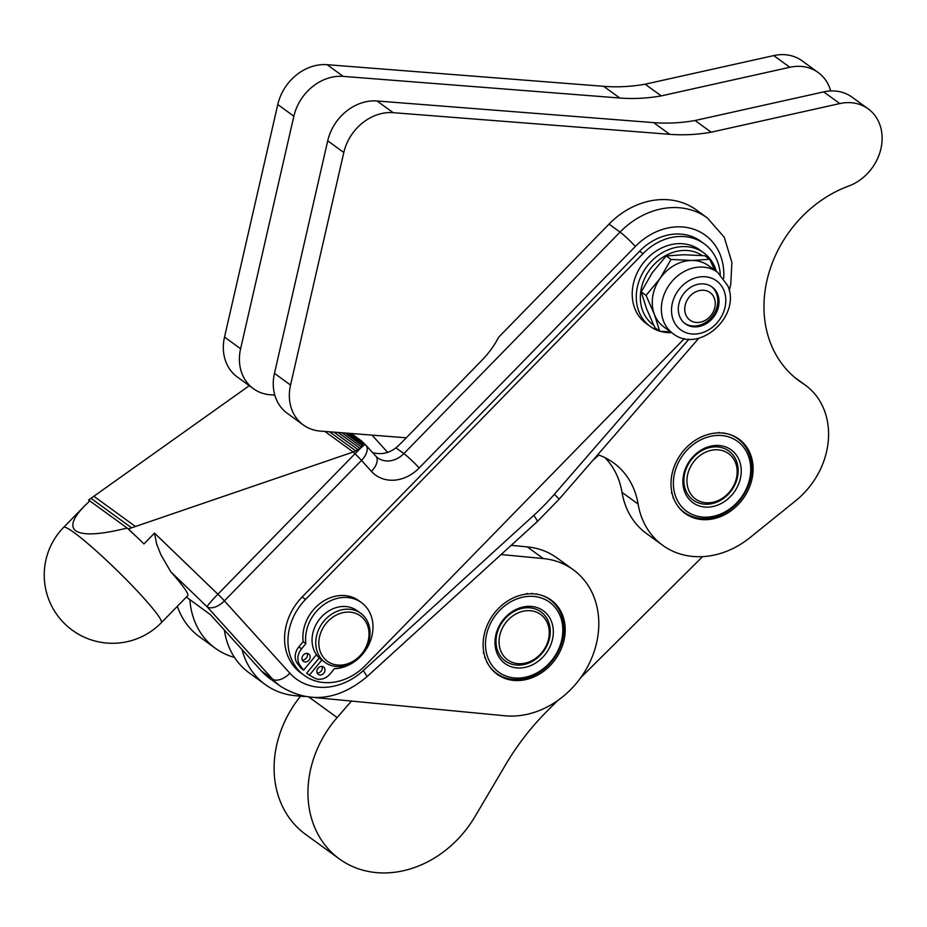 <?xml version="1.0" encoding="UTF-8"?>
<svg xmlns="http://www.w3.org/2000/svg" width="927" height="927" viewBox="0 0 927 927"><rect width="100%" height="100%" fill="white"/><g stroke="black" fill="none" stroke-linecap="round" stroke-linejoin="round"><path stroke-width="1.39" d="M702.145 519.583A45.886 38.262 -54 0 1 685.088 513.407A45.886 38.262 -54 0 1 675.644 463.118A45.886 38.262 -54 0 1 721.971 433.002A45.886 38.262 -54 0 1 739.028 439.178A45.886 38.262 -54 0 1 748.471 489.468A45.886 38.262 -54 0 1 702.145 519.583M684.404 338.575L365.354 665.482A53.082 44.264 -54 0 1 304.241 675.401A53.082 44.264 -54 0 1 305.551 599.421L643.025 253.639A53.082 44.264 -54 0 1 643.234 253.43A53.082 44.264 -54 0 1 704.138 243.731A53.082 44.264 -54 0 1 720.302 274.496M304.241 675.401L300.858 672.932A53.082 44.264 -54 0 1 302.167 596.965L639.642 251.182A53.082 44.264 -54 0 1 639.839 250.962A53.082 44.264 -54 0 1 700.742 241.263L704.138 243.731M170.8 571.808L207.08 606.756A15.168 1.031 -46.1 0 1 210.359 602.353A15.168 1.031 -46.1 0 1 217.891 594.195L154.496 533.118L156.628 543.998L160.869 554.682L170.8 571.808A68.25 6.489 44.3 0 1 187.706 595.69L161.333 622.712A68.25 6.489 -135.7 0 0 142.967 597.185A68.25 6.489 -135.7 0 0 74.044 532.562A68.25 6.489 -135.7 0 0 63.639 527.359A68.25 68.25 0 0 0 64.82 623.883A68.25 68.25 0 0 0 161.333 622.712M154.496 533.118L143.952 543.929A68.25 6.489 44.3 0 0 136.153 536.42A68.25 6.489 44.3 0 0 127.161 528.042C100.186 534.752 83.048 535.679 75.747 530.823C69.942 526.327 72.839 518.089 84.415 506.084L89.803 500.893L128.378 528.923L353.21 452.005L354.995 453.732L217.891 594.195A15.168 1.437 44.3 0 1 221.333 597.625A15.168 1.437 44.3 0 1 224.392 600.87L361.495 460.395A15.168 8.25 -42.2 0 0 366.965 451.31A15.168 8.25 -42.2 0 0 365.968 445.296A15.168 15.168 0 0 0 365.25 444.554A15.168 1.031 133.9 0 0 354.995 453.732A15.168 1.437 -135.7 0 1 358.436 457.15A15.168 1.437 -135.7 0 1 361.495 460.395L371.449 471.391A37.914 31.622 126 0 0 419.178 467.973L635.366 246.455A60.672 50.591 -54 0 1 694.566 229.514A60.672 50.591 -54 0 1 723.697 278.285M304.473 696.571L295.122 695.679A83.418 69.56 -54 0 1 265.249 684.555A83.418 69.56 -54 0 1 241.982 649.479L210.359 614.613L186.35 597.069M557.741 700.534L548.031 710.186A227.521 189.722 126 0 0 505.551 764.821L475.018 816.548A102.387 85.377 -54 0 1 461.982 834.636A102.387 85.377 -54 0 1 339.363 858.923A102.387 85.377 -54 0 1 337.127 717.568L351.46 701.079M300.557 696.2A102.387 85.377 126 0 0 305.504 834.312L339.363 858.923M224.346 629.989A83.418 69.56 126 0 0 249.166 672.863L265.249 684.555M511.206 545.343L527.243 546.884A83.418 69.56 -54 0 1 557.115 558.008L573.199 569.699A83.418 69.56 -54 0 1 588.726 586.478A83.418 69.56 -54 0 1 583.477 673.639A83.418 69.56 -54 0 1 504.995 715.783L315.435 697.625M501.125 554.531L543.326 558.575A83.418 69.56 -54 0 1 573.199 569.699M563.836 640.974A45.886 38.262 -54 0 1 497.185 674.288A45.886 38.262 -54 0 1 484.485 633.373A45.886 38.262 -54 0 1 551.136 600.059A45.886 38.262 -54 0 1 563.836 640.974M686.594 316.385A17.068 14.229 -54 0 1 692.712 293.708A17.068 14.229 -54 0 1 713.419 296.327A17.068 14.229 -54 0 1 707.313 319.004A17.068 14.229 -54 0 1 686.594 316.385M684.694 323.338A22.746 18.969 126 0 0 709.375 319.56A22.746 18.969 126 0 0 716.548 293.674A22.746 18.969 126 0 0 715.354 291.136A22.746 18.969 126 0 0 711.426 286.547M368.228 643.465A30.336 25.296 126 0 0 360.742 613.326A30.336 25.296 126 0 0 317.579 632.272A30.336 25.296 126 0 0 325.064 662.411A30.336 25.296 126 0 0 368.228 643.465M325.064 662.411L321.345 659.7A30.336 25.296 -54 0 1 313.859 629.56A30.336 25.296 -54 0 1 357.011 610.626L360.742 613.326M367.335 643.79A28.065 23.395 -54 0 1 334.879 664.636A28.065 23.395 -54 0 1 320.499 633.431A28.065 23.395 -54 0 1 352.967 612.573A28.065 23.395 -54 0 1 367.335 643.79M702.423 502.191A28.065 23.395 -54 0 1 688.865 470.452A28.065 23.395 -54 0 1 721.693 450.406A28.065 23.395 -54 0 1 735.25 482.133A28.065 23.395 -54 0 1 702.423 502.191M721.461 447.567A30.336 25.296 126 0 0 689.792 461.808A30.336 25.296 126 0 0 688.97 496.015A30.336 25.296 126 0 0 700.627 503.546A30.336 25.296 126 0 0 732.295 489.294A30.336 25.296 126 0 0 733.106 455.099A30.336 25.296 126 0 0 721.461 447.567M496.721 647.695A30.336 25.296 126 0 0 529.201 662.898A30.336 25.296 126 0 0 549.641 625.505A30.336 25.296 126 0 0 549.572 625.18A30.336 25.296 126 0 0 517.092 609.978A30.336 25.296 126 0 0 496.652 647.37A30.336 25.296 126 0 0 496.721 647.695M548.599 626.768A28.065 23.395 -54 0 1 529.908 661.588A28.065 23.395 -54 0 1 499.723 647.591A28.065 23.395 -54 0 1 518.413 612.759A28.065 23.395 -54 0 1 548.599 626.768M735.783 454.3A32.607 27.196 126 0 0 695.065 454.659A32.607 27.196 126 0 0 688.332 498.286A32.607 27.196 126 0 0 729.051 497.926A32.607 27.196 126 0 0 735.783 454.3M677.718 505.945L678.112 506.455A45.504 37.949 126 0 0 680.905 509.526L681.368 509.966A45.504 37.949 126 0 0 684.288 512.364A45.504 37.949 126 0 0 684.578 512.573L685.099 512.932A45.504 37.949 126 0 0 688.668 515.03L689.236 515.308A45.504 37.949 126 0 0 693.106 516.872L693.72 517.069A45.504 37.949 126 0 0 697.822 518.054L698.471 518.158A45.504 37.949 126 0 0 702.759 518.575L703.431 518.587A45.504 37.949 126 0 0 707.822 518.413L708.506 518.332A45.504 37.949 126 0 0 712.933 517.567L713.616 517.405A45.504 37.949 126 0 0 718.019 516.072L718.692 515.818A45.504 37.949 126 0 0 722.99 513.929L723.639 513.604A45.504 37.949 126 0 0 727.776 511.194L728.39 510.777A45.504 37.949 126 0 0 732.295 507.88L732.875 507.405A45.504 37.949 126 0 0 736.478 504.068L737.011 503.523A45.504 37.949 126 0 0 740.256 499.804L740.731 499.201A45.504 37.949 126 0 0 743.581 495.157L743.987 494.508A45.504 37.949 126 0 0 746.397 490.198L746.733 489.514A45.504 37.949 126 0 0 748.645 485.006L748.9 484.3A45.504 37.949 126 0 0 750.302 479.665L750.488 478.946A45.504 37.949 126 0 0 751.345 474.265L751.438 473.546A45.504 37.949 126 0 0 751.751 468.888L751.762 468.17A45.504 37.949 126 0 0 751.519 463.604L751.438 462.921A45.504 37.949 126 0 0 750.638 458.517L750.476 457.857A45.504 37.949 126 0 0 749.143 453.697L748.889 453.083A45.504 37.949 126 0 0 747.035 449.224L746.71 448.656A45.504 37.949 126 0 0 744.369 445.169L743.975 444.659A45.504 37.949 126 0 0 741.171 441.588L740.708 441.148A45.504 37.949 126 0 0 737.799 438.749A45.504 37.949 126 0 0 737.51 438.541L736.988 438.181A45.504 37.949 126 0 0 733.419 436.084L732.851 435.794A45.504 37.949 126 0 0 729.781 434.52M728.981 434.242L728.367 434.045M724.254 433.048L723.605 432.944M719.329 432.538L718.657 432.515M671.449 492.585L671.611 493.257M672.944 497.405L673.187 498.031M680.615 505.447A43.233 36.049 -54 0 1 689.537 447.614A43.233 36.049 -54 0 1 743.5 447.138A43.233 36.049 -54 0 1 734.578 504.972A43.233 36.049 -54 0 1 680.615 505.447M495.678 648.935A32.607 27.196 126 0 0 530.499 665.69A32.607 27.196 126 0 0 552.643 625.424A32.607 27.196 126 0 0 517.822 608.657A32.607 27.196 126 0 0 495.678 648.935M561.913 621.6A43.233 36.049 -54 0 1 532.562 674.983A43.233 36.049 -54 0 1 486.397 652.759A43.233 36.049 -54 0 1 515.76 599.375A43.233 36.049 -54 0 1 561.913 621.6M483.338 652.562L483.488 653.222M484.728 657.428L484.96 658.054M486.721 661.971L487.023 662.55M489.896 666.93A45.504 37.949 126 0 0 492.388 669.792L492.84 670.244A45.504 37.949 126 0 0 495.968 672.932L496.478 673.315A45.504 37.949 126 0 0 499.989 675.505L500.545 675.806A45.504 37.949 126 0 0 504.369 677.463L504.972 677.672A45.504 37.949 126 0 0 509.039 678.773L509.688 678.9A45.504 37.949 126 0 0 513.94 679.41L514.612 679.445A45.504 37.949 126 0 0 518.981 679.375L519.665 679.317A45.504 37.949 126 0 0 524.091 678.657L524.775 678.518A45.504 37.949 126 0 0 529.19 677.278L529.862 677.046A45.504 37.949 126 0 0 534.184 675.262L534.844 674.937A45.504 37.949 126 0 0 539.004 672.62L539.641 672.226A45.504 37.949 126 0 0 543.581 669.41L544.172 668.946A45.504 37.949 126 0 0 547.834 665.69L548.378 665.157A45.504 37.949 126 0 0 551.704 661.496L552.179 660.905A45.504 37.949 126 0 0 555.111 656.919L555.528 656.281A45.504 37.949 126 0 0 558.019 652.005L558.367 651.333A45.504 37.949 126 0 0 560.383 646.861L560.65 646.154A45.504 37.949 126 0 0 562.144 641.542L562.341 640.824A45.504 37.949 126 0 0 563.303 636.142L563.407 635.424A45.504 37.949 126 0 0 563.825 630.754L563.848 630.036A45.504 37.949 126 0 0 563.709 625.447L563.639 624.752A45.504 37.949 126 0 0 562.944 620.325L562.805 619.653A45.504 37.949 126 0 0 561.565 615.447L561.333 614.821A45.504 37.949 126 0 0 559.572 610.905L559.259 610.325A45.504 37.949 126 0 0 557 606.756L556.617 606.246A45.504 37.949 126 0 0 553.906 603.095L553.454 602.631A45.504 37.949 126 0 0 550.314 599.943L549.804 599.56A45.504 37.949 126 0 0 546.304 597.37L545.736 597.069A45.504 37.949 126 0 0 541.924 595.412L541.31 595.204M316.431 654.705L303.627 670.151L300.058 665.401A13.65 11.379 -54 0 1 297.961 657.359A13.65 11.379 -54 0 1 301.542 648.854L305.864 643.639A37.671 31.414 -54 0 1 344.137 597.452A37.671 31.414 -54 0 1 361.437 602.596A37.671 31.414 -54 0 1 369.919 642.168A37.671 31.414 -54 0 1 334.438 668.68L330.128 673.894A13.65 11.379 -54 0 1 322.526 678.888A13.65 11.379 -54 0 1 314.473 678.031L309.351 675.157L321.843 660.07M303.627 670.151L300.927 668.182L297.358 663.431A13.65 11.379 -54 0 1 295.25 655.389A13.65 11.379 -54 0 1 298.842 646.884L303.164 641.669A37.671 31.414 -54 0 1 341.426 595.482A37.671 31.414 -54 0 1 358.726 600.626L361.437 602.596M308.923 660.198A4.554 3.789 -54 0 1 303.384 661.38A4.554 3.789 -54 0 1 303.199 655.192A4.554 3.789 -54 0 1 308.737 654.01A4.554 3.789 -54 0 1 308.923 660.198M302.306 660.012A4.554 3.789 126 0 0 306.211 658.228A4.554 3.789 126 0 0 307.104 653.408M323.778 673.211A4.554 3.789 -54 0 1 318.251 674.392A4.554 3.789 -54 0 1 318.065 668.205A4.554 3.789 -54 0 1 323.593 667.034A4.554 3.789 -54 0 1 323.778 673.211M317.161 673.025A4.554 3.789 126 0 0 321.066 671.241A4.554 3.789 126 0 0 321.97 666.42M670.731 331.947L659.711 331.182L654.392 314.392L646.049 295.4L660.047 278.517A37.914 31.622 126 0 0 652.735 296.478A37.914 31.622 126 0 0 654.392 314.392A37.914 31.622 126 0 0 663.906 326.988L672.979 333.581C698.796 354.404 741.426 316.246 727.799 285.748L717.568 272.237A37.914 31.622 126 0 0 675.968 277.335A37.914 31.622 126 0 0 663.465 320.985A37.914 31.622 126 0 0 672.979 333.581M717.568 272.237L708.483 265.643A37.914 31.622 126 0 0 691.855 260.452L709.653 259.259L704.821 255.748L683.999 254.74L666.2 255.933L652.202 272.816L641.217 291.889L646.536 308.679L654.879 327.66L659.711 331.182M717.741 294.531A22.746 18.969 -54 0 1 710.233 320.719A22.746 18.969 -54 0 1 685.285 323.778A22.746 18.969 -54 0 1 679.572 316.211A22.746 18.969 -54 0 1 687.081 290.024A22.746 18.969 -54 0 1 712.029 286.964A22.746 18.969 -54 0 1 717.741 294.531M650.233 326.431L646.165 323.477A45.504 37.949 -54 0 1 640.87 266.327A45.504 37.949 -54 0 1 696.304 247.729A45.504 37.949 -54 0 1 699.676 249.861L703.732 252.816A45.504 37.949 126 0 0 700.372 250.672A45.504 37.949 126 0 0 644.925 269.282A45.504 37.949 126 0 0 650.233 326.431A45.504 37.949 126 0 0 653.605 328.575A45.504 37.949 126 0 0 659.642 331.124M653.686 325.192A42.468 35.411 -54 0 1 648.286 271.82A42.468 35.411 -54 0 1 700.163 254.253A42.468 35.411 -54 0 1 702.272 255.528M659.839 331.194A45.504 37.949 126 0 0 671.658 332.631M716.247 271.275A45.504 37.949 126 0 0 703.732 252.816M691.855 260.452A37.914 31.622 126 0 0 660.047 278.517L671.032 259.444L691.855 260.452M709.653 259.259L714.682 270.139M666.2 255.933L671.032 259.444M641.217 291.889L646.049 295.4M303.164 641.669L305.864 643.639M319.247 657.961L306.64 673.187L309.351 675.157M537.243 594.103L536.606 593.987M532.353 593.465L531.681 593.431M527.301 593.5L526.629 593.558M492.84 670.244L492.144 669.734M493.419 671.078L495.968 672.932M496.478 673.315L493.431 671.102M549.804 599.56L546.942 597.486M545.505 596.791L546.304 597.37M545.736 597.069L545.099 596.606M732.84 435.655L733.419 436.084M736.988 438.181L734.752 436.547M681.368 509.966L680.43 509.282M680.151 508.969L680.905 509.526M234.508 657.44A83.418 69.56 -54 0 1 215.307 648.263A83.418 69.56 -54 0 1 189.884 599.63M177.381 606.27A83.418 69.56 126 0 0 199.224 636.571L215.307 648.263M241.982 649.479L261.565 671.113A75.84 63.245 126 0 0 269.699 678.425L280.707 686.42A75.84 63.245 126 0 1 272.573 679.109A15.168 8.25 -42.2 0 0 280.452 679.421A15.168 8.25 -42.2 0 0 289.896 673.222L224.392 600.87A15.168 8.25 -42.2 0 1 214.96 607.069A15.168 8.25 -42.2 0 1 207.08 606.756L272.573 679.109L261.565 671.113M702.596 556.629L580.65 677.776M604.995 457.66A83.418 69.56 -54 0 1 622.017 492.364A83.418 69.56 126 0 0 646.582 533.604L662.666 545.296A83.418 69.56 -54 0 1 638.1 504.056A83.418 69.56 126 0 0 613.535 462.816A83.418 69.56 126 0 0 597.753 454.682M593.129 460.012L598.888 455.076M372.538 452.55C380.974 454.914 388.772 453.349 395.922 447.845A60.672 32.99 -42.2 0 0 402.689 441.472L481.542 360.673A60.672 32.99 -42.2 0 0 498.575 337.289L609.051 224.102A75.84 63.245 -54 0 1 696.351 209.942L707.347 217.938A75.84 63.245 126 0 0 620.047 232.098A15.168 1.437 44.3 0 1 627.336 238.343A15.168 1.437 44.3 0 1 635.366 246.455M406.269 437.811L351.403 433.512L361.46 440.904L362.874 444.172L360.105 448.436L353.21 452.005L324.902 431.437M350.974 433.477L362.017 441.507M89.363 501.298L88.586 500.012L89.803 500.893M249.282 385.69L88.586 500.012M128.378 528.923L136.153 536.42M868.159 108.841L852.075 97.161A45.504 37.949 126 0 0 823.697 91.889L695.088 120.51A195.168 162.746 -54 0 1 653.639 122.631L377.069 100.985A45.504 37.949 126 0 0 327.718 140.834L274.462 373.361A45.504 37.949 126 0 0 287.219 413.268L303.303 424.948A45.504 37.949 -54 0 1 290.545 385.053L343.801 152.515A45.504 37.949 -54 0 1 393.152 112.677L669.723 134.311A195.168 162.746 126 0 0 711.171 132.19L839.781 103.581A45.504 37.949 -54 0 1 868.159 108.841A45.504 37.949 -54 0 1 880.65 149.861A45.504 37.949 -54 0 1 848.576 186.107A114.739 95.678 126 0 0 767.683 277.474A114.739 95.678 126 0 0 799.178 380.916A114.739 95.678 126 0 0 802.875 383.454A75.84 63.245 -54 0 1 805.331 385.134A75.84 63.245 -54 0 1 795.714 500.707L750.186 537.475A83.418 69.56 -54 0 1 662.666 545.296M695.088 120.51L711.171 132.19M351.403 433.512L320.221 431.078A45.504 37.949 -54 0 1 303.303 424.948M818.217 72.549L802.133 60.858A45.504 37.949 126 0 0 773.755 55.585L645.146 84.206A195.168 162.746 -54 0 1 603.697 86.327L327.127 64.693A45.504 37.949 126 0 0 277.776 104.531L224.519 337.069A45.504 37.949 126 0 0 237.277 376.965L253.361 388.656A45.504 37.949 -54 0 1 240.603 348.761L293.859 116.223A45.504 37.949 -54 0 1 343.21 76.385L619.781 98.019A195.168 162.746 126 0 0 661.229 95.898L789.839 67.277A45.504 37.949 -54 0 1 818.217 72.549A45.504 37.949 -54 0 1 830.708 90.962M645.146 84.206L661.229 95.898M274.809 395.134L270.278 394.775A45.504 37.949 -54 0 1 253.361 388.656M639.642 251.182L643.025 253.639M609.051 224.102L620.047 232.098L403.859 453.616A15.168 1.437 44.3 0 1 411.148 459.862A15.168 1.437 44.3 0 1 419.178 467.973M688.958 339.143L554.334 494.311A212.353 177.069 -54 0 1 544.323 505.18A212.353 177.069 -54 0 1 533.732 515.412L363.21 670.661A60.672 50.591 -54 0 1 289.896 673.222M533.732 515.412A15.168 2.016 -132.3 0 1 537.254 521.159A15.168 2.016 -132.3 0 1 537.173 521.704L559.016 499.329A15.168 0.857 -139.1 0 0 558.888 498.993A15.168 0.857 -139.1 0 0 554.334 494.311M537.173 521.704L366.652 676.965A15.168 2.016 -132.3 0 0 366.733 676.42A15.168 2.016 -132.3 0 0 363.21 670.661M177.914 607.811L176.93 606.721M365.968 445.296L375.922 456.293A15.168 8.25 137.8 0 1 376.93 462.318A15.168 8.25 137.8 0 1 371.449 471.391M309.189 697.266L337.127 717.568M527.243 546.884L543.326 558.575M297.358 663.431L300.058 665.401M673.211 319.827A30.336 25.296 -54 0 1 689.19 280.591A30.336 25.296 -54 0 1 724.103 290.916A30.336 25.296 -54 0 1 708.112 330.163A30.336 25.296 -54 0 1 673.211 319.827M301.542 648.854L298.842 646.884M387.695 452.422L372.04 435.122M347.834 433.233L362.874 444.172M345.18 433.025L362.48 445.597M349.78 433.384L362.724 442.793M341.924 432.77L361.542 447.034M338.146 432.48L360.105 448.436M395.922 447.845L403.859 453.616A22.746 18.969 -54 0 1 377.671 457.868L375.922 456.293M93.847 496.269L135.458 526.501M90.973 498.309L131.599 527.822M329.502 431.797L355.864 450.962M333.963 432.144L358.193 449.757M302.167 596.965L305.551 599.421M653.639 122.631L669.723 134.311M823.697 91.889L839.781 103.581M795.621 378.181L802.875 383.454M622.017 492.364L638.1 504.056M274.462 373.361L290.545 385.053M327.718 140.834L343.801 152.515M377.069 100.985L393.152 112.677M603.697 86.327L619.781 98.019M773.755 55.585L789.839 67.277M224.519 337.069L240.603 348.761M277.776 104.531L293.859 116.223M327.127 64.693L343.21 76.385M178.007 608.054L176.86 606.791M681.333 510.221L684.288 512.364M365.25 444.554L361.46 440.904M366.652 676.965C338.031 700.65 309.386 703.802 280.707 686.42M698.854 338.17L559.016 499.329M729.248 290.672L730.777 284.218L731.878 262.422L724.242 237.208L707.347 217.938M84.415 506.084L63.639 527.359M794.624 377.347L805.331 385.134"/></g></svg>
